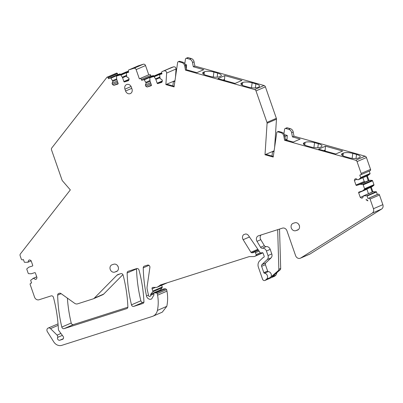 <?xml version="1.0" encoding="UTF-8"?>
<svg xmlns="http://www.w3.org/2000/svg" width="403" height="403" viewBox="0 0 403 403"><rect width="100%" height="100%" fill="white"/><g stroke="black" fill="none" stroke-linecap="round" stroke-linejoin="round"><path stroke-width="0.6" d="M136.385 66.727L132.149 68.555L136.224 67.256L140.461 65.422L136.385 66.727L136.531 67.125M138.204 65.87A1.174 1.008 -113.4 0 1 138.36 65.8L143.292 64.228L133.902 68.288L128.97 69.865A1.174 1.008 -113.4 0 0 128.396 71.276L128.713 72.197L126.582 72.878A0.393 0.338 -113.4 0 0 126.366 73.23L126.799 76.908L128.708 78.041L129.121 79.24L128.547 80.65L124.552 81.93A0.584 0.504 -113.4 0 1 123.877 81.527L122.567 77.764A1.955 1.677 -113.4 0 0 122.29 77.22L120.85 75.134A0.584 0.504 -113.4 0 0 120.255 74.898L116.86 75.986A0.584 0.504 -113.4 0 0 116.538 76.51L116.689 79.008A1.955 1.677 -113.4 0 0 116.81 79.603L118.119 83.366A0.584 0.504 -113.4 0 1 117.832 84.071L113.832 85.35L112.487 84.549L112.069 83.35L112.885 81.351L110.931 78.162A0.393 0.338 -113.4 0 0 110.538 78.001L108.402 78.686L108.08 77.764A1.174 1.008 -113.4 0 0 107.994 77.562A0.781 0.67 -113.4 0 0 106.871 77.366L51.76 148.007A1.955 1.677 -113.4 0 0 51.519 149.861L62.042 180.07A1.955 1.677 -113.4 0 0 62.46 180.806L70.329 189.909L20.392 253.92A1.955 1.677 -113.4 0 0 20.15 255.769L21.283 259.028A1.174 1.008 -113.4 0 0 22.628 259.829L23.429 259.572L24.286 262.036A0.393 0.338 -113.4 0 0 24.628 262.313L27.913 262.237L28.724 260.237L29.767 259.905L31.112 260.706L32.714 265.315A0.584 0.504 -113.4 0 1 32.426 266.02L29.162 267.063A1.955 1.677 -113.4 0 0 29.031 267.113A1.955 1.677 -113.4 0 0 28.699 267.31L26.971 268.69A0.584 0.504 -113.4 0 0 26.825 269.325L28.19 273.239A0.584 0.504 -113.4 0 0 28.704 273.657L30.95 273.768A1.955 1.677 -113.4 0 0 31.474 273.702L34.739 272.66A0.584 0.504 -113.4 0 1 35.414 273.058L37.016 277.667L36.441 279.078L35.404 279.41L33.499 278.277L30.824 280.105A0.393 0.338 -113.4 0 0 30.724 280.528L31.585 282.987L30.784 283.244A1.174 1.008 -113.4 0 0 30.21 284.654L34.542 297.102A3.909 3.355 -113.4 0 0 39.026 299.767L51.161 295.893A1.955 1.677 -113.4 0 1 53.453 297.389A136.788 117.384 -113.4 0 1 58.314 327.735L58.415 329.427A1.955 1.677 -113.4 0 0 58.853 330.626L63.12 336.409A1.955 1.677 -113.4 0 1 62.611 339.311A1.955 1.677 -113.4 0 1 62.48 339.361L59.83 340.208L63.296 338.711M143.292 64.228A1.955 1.677 -113.4 0 1 145.533 65.558L148.747 74.777L139.352 78.842L136.143 69.623A1.955 1.677 -113.4 0 0 133.902 68.288M62.354 335.367L57.604 337.422A1.955 1.677 -113.4 0 0 57.085 335.115L50.536 328.636A2.539 2.181 -113.4 0 0 48.143 328.077A2.539 2.181 -113.4 0 0 47.358 331.669L53.745 341.85A7.818 6.71 -113.4 0 0 61.825 345.341L152.213 316.476A9.773 8.382 -113.4 0 0 152.878 316.229A9.773 8.382 -113.4 0 0 157.402 310.421A37.126 31.862 -113.4 0 0 157.578 295.203A18.367 15.762 -113.4 0 0 157.251 293.686A0.977 0.836 -113.4 0 0 156.319 292.895L154.51 292.91A0.977 0.836 -113.4 0 0 153.815 294.125L153.911 294.392A0.781 0.67 -113.4 0 1 153.865 295.051L151.941 298.467A1.955 1.677 -113.4 0 1 151.226 299.122A1.955 1.677 -113.4 0 1 151.044 299.187A3.909 3.355 -113.4 0 1 146.506 295.938A136.788 117.384 -113.4 0 1 143.246 267.814A1.955 1.677 -113.4 0 1 144.193 266.192A1.955 1.677 -113.4 0 1 144.324 266.141L147.553 265.109A1.955 1.677 -113.4 0 1 149.266 265.597A1.955 1.677 -113.4 0 1 149.896 267.456L147.105 286.795A6.821 5.854 -113.4 0 0 147.221 289.48L148.642 295.792A0.781 0.67 -113.4 0 0 149.568 296.427L150.369 296.17A0.781 0.67 -113.4 0 0 150.752 295.228L150.687 295.041A0.977 0.836 -113.4 0 1 150.828 294.094L152.747 291.832A0.781 0.67 -113.4 0 0 152.858 291.072L152.087 288.86A1.174 1.008 -113.4 0 1 152.923 287.404L156.53 287.369A1.955 1.677 -113.4 0 0 157.099 287.253A1.955 1.677 -113.4 0 0 157.356 287.107L167.003 282.866M166.751 283.047L157.099 287.253M152.858 291.072L162.253 287.012L161.648 285.284M162.253 287.012L162.137 287.772L160.031 290.462M154.228 292.971L163.905 288.85L165.709 288.835L166.641 289.626L166.973 291.142C167.895 296.351 167.834 301.424 166.792 306.361L162.273 312.164L152.878 316.229M48.143 328.077L58.042 323.876M120.527 74.394L120.321 74.097A0.393 0.338 -113.4 0 0 119.928 73.94L117.797 74.626L117.475 73.704A1.174 1.008 -113.4 0 0 117.389 73.502A0.781 0.67 -113.4 0 0 116.492 73.124L107.102 77.185M128.381 71.24L126.255 71.92A0.584 0.504 -113.4 0 0 126.174 71.956M148.747 74.777L140.017 78.625A1.174 1.008 -113.4 0 1 141.362 79.426L141.685 80.348L143.821 79.668A0.393 0.338 -113.4 0 1 144.214 79.824L146.168 83.013L145.352 85.013L145.77 86.212L147.115 87.013L151.115 85.738A0.584 0.504 -113.4 0 0 151.402 85.028L150.092 81.265A1.955 1.677 -113.4 0 1 149.971 80.671L149.82 78.177A0.584 0.504 -113.4 0 1 150.143 77.648L153.538 76.56A0.584 0.504 -113.4 0 1 154.127 76.797L155.573 78.882A1.955 1.677 -113.4 0 1 155.85 79.426L157.16 83.189A0.584 0.504 -113.4 0 0 157.835 83.592L161.83 82.313L162.404 80.902L161.991 79.703L160.082 78.57L159.648 74.898A0.393 0.338 -113.4 0 1 159.865 74.545L161.996 73.86L161.679 72.938A1.174 1.008 -113.4 0 1 162.253 71.527L173.668 66.817C175.088 66.676 175.874 67.407 176.03 69.009L175.496 77.124M153.81 76.061L153.603 75.764A0.393 0.338 -113.4 0 0 153.211 75.603L151.08 76.288L150.757 75.366A1.174 1.008 -113.4 0 0 149.412 74.565M161.663 72.908L159.538 73.588A0.584 0.504 -113.4 0 0 159.457 73.618M173.668 66.817L171.643 67.467A1.174 1.008 -113.4 0 0 171.487 67.533M274.624 147.281L276.478 119.187A1.955 1.677 -113.4 0 0 276.357 118.331L265.396 86.847A1.955 1.677 -113.4 0 0 264.041 85.501L194.866 66.067L194.08 61.845A3.909 3.355 -113.4 0 0 191.198 58.506L188.191 57.659A1.174 1.008 -113.4 0 0 187.576 57.694L186.015 58.37A1.174 1.008 -113.4 0 0 185.456 59.145L184.801 63.644M369.984 170.786A1.174 1.008 -113.4 0 0 370.559 169.376L366.438 157.538A1.955 1.677 -113.4 0 0 365.083 156.198L293.999 136.219L293.208 131.998A3.909 3.355 -113.4 0 0 290.326 128.658L287.274 127.801A1.174 1.008 -113.4 0 0 286.704 127.847L285.143 128.527A1.174 1.008 -113.4 0 0 284.583 129.298L283.929 133.801M356.993 179.285L354.358 180.423L354.932 179.013L355.975 178.68L357.879 179.814L358.519 179.607L367.909 175.547L369.944 173.925A0.393 0.338 -113.4 0 0 370.045 173.502L369.213 171.124M367.294 175.814L368.906 180.453L369.294 180.327L359.904 184.388A1.955 1.677 -113.4 0 1 360.428 184.322L362.675 184.433A0.584 0.504 -113.4 0 1 363.189 184.851L364.554 188.77A0.584 0.504 -113.4 0 1 364.403 189.4L362.675 190.78A1.955 1.677 -113.4 0 1 362.347 190.977A1.955 1.677 -113.4 0 1 362.211 191.027L358.947 192.07A0.584 0.504 -113.4 0 0 358.66 192.775L360.267 197.384L361.612 198.185L362.65 197.853L363.466 195.853L366.745 195.777A0.393 0.338 -113.4 0 1 367.093 196.054L367.949 198.518L368.745 198.261A1.174 1.008 -113.4 0 1 370.09 199.062L373.455 208.724A3.909 3.355 -113.4 0 1 372.201 213.132L300.739 258.011A3.909 3.355 -113.4 0 1 300.346 258.212A3.909 3.355 -113.4 0 1 295.595 255.648L286.946 230.803A3.909 3.355 -113.4 0 0 282.463 228.138L258.545 235.775A3.909 3.355 -113.4 0 0 258.278 235.876A3.909 3.355 -113.4 0 0 257.018 241.316L260.791 239.684L264.343 245.644A1.955 1.677 66.6 0 0 266.171 246.611A3.909 3.355 66.6 0 1 270.212 249.381L271.788 253.92A3.909 3.355 66.6 0 1 271.002 257.955L265.738 262.988A1.637 1.405 66.6 0 0 265.406 264.68L267.622 271.043A0.781 0.67 66.6 0 0 268.292 271.602A3.32 2.851 66.6 0 1 271.128 273.964A3.32 2.851 66.6 0 1 270.368 277.496L266.595 279.128A3.32 2.851 -113.4 0 0 267.35 275.597A3.32 2.851 -113.4 0 0 264.514 273.234L268.292 271.602M371.606 186.967A1.955 1.677 -113.4 0 0 371.742 186.916A1.955 1.677 -113.4 0 0 372.07 186.715L373.798 185.34A0.584 0.504 -113.4 0 0 373.944 184.705L372.584 180.791A0.584 0.504 -113.4 0 0 372.065 180.373L369.823 180.262A1.955 1.677 -113.4 0 0 369.294 180.327M371.234 187.133L372.856 191.788L376.14 191.717L366.745 195.777M300.346 258.212L309.741 254.152A3.909 3.355 -113.4 0 0 310.129 253.945L381.591 209.066A3.909 3.355 -113.4 0 0 382.85 204.664L379.485 195.002A1.174 1.008 -113.4 0 0 378.14 194.201L377.339 194.458L376.483 191.994A0.393 0.338 -113.4 0 0 376.14 191.717M276.957 272.589L275.984 275.063L274.705 276.176L264.937 280.473A1.955 1.677 -113.4 0 0 265.31 280.236L266.595 279.128M136.536 268.625A1.955 1.677 -113.4 0 0 136.526 268.917A136.788 117.384 -113.4 0 0 140.869 300.784A1.955 1.677 -113.4 0 0 143.171 302.321L143.936 302.079M67.382 298.119A137.524 118.014 -113.4 0 0 71.205 323.015A1.955 1.677 -113.4 0 0 73.512 324.566L127.867 307.212M61.12 293.656L57.659 295.152A1.955 1.677 -113.4 0 1 58.606 293.52A1.955 1.677 -113.4 0 1 58.737 293.47L59.463 293.238A1.955 1.677 -113.4 0 1 60.913 293.51L74.661 303.313A3.909 3.355 -113.4 0 0 77.572 303.847L93.118 298.88A3.909 3.355 -113.4 0 0 93.385 298.784L102.775 294.719A3.909 3.355 -113.4 0 0 103.697 294.084L122.91 274.614M57.604 337.422A1.955 1.677 -113.4 0 0 57.956 339.543A1.955 1.677 -113.4 0 0 59.83 340.208M157.356 287.107L160.807 284.845M264.937 280.473A1.955 1.677 -113.4 0 1 262.56 279.188L258.419 267.295A6.252 5.365 -113.4 0 1 259.678 260.832L263.073 257.593A0.977 0.836 -113.4 0 1 263.355 257.426L263.658 257.326A0.977 0.836 -113.4 0 0 264.136 256.152L263.174 253.386A0.977 0.836 -113.4 0 0 262.101 252.706L261.013 252.968A0.977 0.836 -113.4 0 1 260.081 252.55L248.601 235.705A3.909 3.355 -113.4 0 0 245.729 233.967L243.709 234.611A3.909 3.355 -113.4 0 0 243.16 239.699L250.918 252.273A0.977 0.836 -113.4 0 0 251.694 252.752L252.298 252.762A3.657 3.138 -113.4 0 0 253.437 252.54A3.657 3.138 -113.4 0 0 254.097 252.137A0.977 0.836 -113.4 0 1 255.457 252.671L256.127 254.595A0.977 0.836 -113.4 0 1 255.845 255.673L255.336 256.036A3.909 3.355 -113.4 0 1 254.817 256.328A3.909 3.355 -113.4 0 1 253.678 256.565L249.689 256.6A3.909 3.355 -113.4 0 0 248.812 256.741L160.585 284.916A1.955 1.677 -113.4 0 0 160.449 284.966A1.955 1.677 -113.4 0 0 160.193 285.112M271.002 257.955L267.224 259.587L261.96 264.62A1.637 1.405 -113.4 0 0 261.633 266.312L263.844 272.675A0.781 0.67 -113.4 0 0 264.514 273.234M267.224 259.587A3.909 3.355 -113.4 0 0 268.015 255.552L266.433 251.014A3.909 3.355 -113.4 0 0 262.393 248.243L266.171 246.611M257.018 241.316L260.57 247.276A1.955 1.677 -113.4 0 0 262.393 248.243M354.358 180.423L355.965 185.032A0.584 0.504 -113.4 0 0 356.635 185.43L359.904 184.388M358.519 179.607L360.554 177.985A0.393 0.338 -113.4 0 0 360.65 177.562L359.793 175.104L360.594 174.847A1.174 1.008 -113.4 0 0 361.169 173.436L357.048 161.603A1.955 1.677 -113.4 0 0 355.693 160.258L284.604 140.284L283.818 136.058A3.909 3.355 -113.4 0 0 280.931 132.723L277.884 131.867A1.174 1.008 -113.4 0 0 276.755 132.683L273.199 157.049L265.008 154.747L267.083 123.253A1.955 1.677 -113.4 0 0 266.967 122.391L256.001 90.907A1.955 1.677 -113.4 0 0 254.646 89.567L185.476 70.127L184.69 65.906A3.909 3.355 -113.4 0 0 181.803 62.566L178.796 61.719A1.174 1.008 -113.4 0 0 177.627 62.53L174.066 86.897L165.88 84.595L166.641 73.074A1.955 1.677 -113.4 0 0 164.278 70.878M139.352 78.842L140.017 78.625M297.389 230.168A3.909 3.355 -113.4 0 0 297.656 230.068A3.909 3.355 -113.4 0 0 299.248 225.302A3.909 3.355 -113.4 0 0 294.82 222.794L293.223 223.302A3.909 3.355 -113.4 0 0 292.956 223.403A3.909 3.355 -113.4 0 0 291.364 228.169A3.909 3.355 -113.4 0 0 295.787 230.677L297.913 229.942M116.311 271.602A3.909 3.355 -113.4 0 0 116.578 271.501A3.909 3.355 -113.4 0 0 118.165 266.741A3.909 3.355 -113.4 0 0 113.742 264.227L112.14 264.741A3.909 3.355 -113.4 0 0 111.873 264.842A3.909 3.355 -113.4 0 0 110.286 269.607A3.909 3.355 -113.4 0 0 114.709 272.116L116.83 271.375M93.385 298.784A3.909 3.355 -113.4 0 0 94.307 298.149L116.89 275.254A3.909 3.355 -113.4 0 1 117.812 274.619A3.909 3.355 -113.4 0 1 118.079 274.519L120.829 273.642A1.955 1.677 -113.4 0 1 123.127 275.153A136.788 117.384 -113.4 0 1 127.877 306.89A1.955 1.677 -113.4 0 1 126.93 308.562A1.955 1.677 -113.4 0 1 126.799 308.612L64.117 328.631A1.955 1.677 -113.4 0 1 61.81 327.075A137.524 118.014 -113.4 0 1 57.659 295.152M139.01 270.07A1.955 1.677 -113.4 0 0 136.718 268.569L128.214 271.284A1.955 1.677 -113.4 0 0 128.078 271.335A1.955 1.677 -113.4 0 0 127.131 272.977A136.788 117.384 -113.4 0 0 131.474 304.844A1.955 1.677 -113.4 0 0 133.776 306.386L142.869 303.479A1.955 1.677 -113.4 0 0 143.005 303.429A1.955 1.677 -113.4 0 0 143.947 301.746A136.788 117.384 -113.4 0 0 139.01 270.07M124.94 89.179A3.909 3.355 -113.4 0 1 126.587 84.57A3.909 3.355 -113.4 0 1 131.338 87.134L131.983 88.977A3.909 3.355 -113.4 0 1 130.335 93.587A3.909 3.355 -113.4 0 1 125.585 91.023L124.94 89.179L131.076 86.524M367.868 200.875L365.989 199.686A1.955 1.677 -113.4 0 1 367.868 200.875M36.718 276.816L32.86 278.483M36.744 276.876L33.499 278.277M31.157 260.837L27.913 262.237M117.797 74.626L108.402 78.686M116.679 78.862L112.628 80.615M116.825 79.648L112.885 81.351M151.08 76.288L141.685 80.348M149.961 80.524L145.911 82.277M150.107 81.31L146.168 83.013M174.978 80.66L165.88 84.595M174.826 81.723L173.431 81.33L172.832 85.889M188.191 57.659L186.624 58.334A1.174 1.008 -113.4 0 0 186.015 58.37M186.624 58.334L189.632 59.181A3.909 3.355 -113.4 0 1 192.518 62.52L193.304 66.742L194.866 66.067M185.476 70.127L186.398 69.729L196.845 72.666L203.752 69.679L193.304 66.742M235.065 83.406L241.971 80.419L224.829 75.603L217.922 78.59L235.065 83.406M213.907 72.072A7.032 2.065 -172.5 0 0 204.452 71.779L203.53 72.177A7.032 2.065 -172.5 0 0 202.699 72.988A7.032 2.065 -172.5 0 0 206.356 75.341L210.114 76.394A7.032 2.065 -172.5 0 0 219.57 76.686L220.491 76.288A7.032 2.065 -172.5 0 0 221.323 75.482A7.032 2.065 -172.5 0 0 217.665 73.129L213.907 72.072L213.258 77.018M252.132 82.817A7.032 2.065 -172.5 0 0 242.671 82.519L241.75 82.917A7.032 2.065 -172.5 0 0 240.918 83.728A7.032 2.065 -172.5 0 0 244.581 86.081L248.334 87.134A7.032 2.065 -172.5 0 0 257.789 87.426L258.711 87.028A7.032 2.065 -172.5 0 0 259.542 86.222A7.032 2.065 -172.5 0 0 255.885 83.869L252.132 82.817L251.477 87.763M274.111 150.813L265.008 154.747M273.954 151.876L272.559 151.483L271.96 156.047M287.274 127.801L285.712 128.481A1.174 1.008 -113.4 0 0 285.143 128.527M285.712 128.481L288.76 129.338A3.909 3.355 -113.4 0 1 291.646 132.673L292.432 136.899L293.999 136.219M292.432 136.899L300.159 139.07L293.253 142.058L285.526 139.886L284.604 140.284M314.572 142.662A7.032 2.065 -172.5 0 0 305.116 142.37L304.194 142.768A7.032 2.065 -172.5 0 0 303.363 143.574A7.032 2.065 -172.5 0 0 307.021 145.926L310.778 146.979A7.032 2.065 -172.5 0 0 320.234 147.271L321.156 146.873A7.032 2.065 -172.5 0 0 321.987 146.067A7.032 2.065 -172.5 0 0 318.33 143.715L314.572 142.662L313.922 147.609M335.729 153.996L318.587 149.175L325.493 146.188L342.636 151.009L335.729 153.996M352.796 153.402A7.032 2.065 -172.5 0 0 343.336 153.11L342.414 153.508A7.032 2.065 -172.5 0 0 341.583 154.314A7.032 2.065 -172.5 0 0 345.245 156.666L348.998 157.724A7.032 2.065 -172.5 0 0 358.453 158.016L359.375 157.618A7.032 2.065 -172.5 0 0 360.206 156.807A7.032 2.065 -172.5 0 0 356.549 154.455L352.796 153.402L352.141 158.349M366.649 176.091L368.266 180.73L356.635 185.43M368.906 180.453L368.266 180.73M370.589 187.41L372.211 192.07L363.466 195.853M372.856 191.788L372.211 192.07M373.495 191.586L364.105 195.646M377.339 194.458L367.949 198.518M279.526 229.075L280.69 268.448A1.955 1.677 -113.4 0 1 280.115 269.859L272.211 276.695L275.984 275.063M280.115 269.859L278.272 270.655L270.368 277.496M260.791 239.684A3.909 3.355 66.6 0 1 261.033 234.984M362.71 197.712L361.612 198.185M363.39 196.034L360.267 197.384M366.861 189.027L368.448 193.697M362.886 177.718L364.196 181.476L364.942 181.844M285.526 139.886L284.74 135.66A3.909 3.355 -113.4 0 0 281.853 132.325L280.931 132.723M277.884 131.867L278.805 131.469L281.853 132.325M278.805 131.469A1.174 1.008 -113.4 0 0 278.236 131.514L277.314 131.912M273.289 156.419L265.93 154.349M186.398 69.729L185.612 65.508A3.909 3.355 -113.4 0 0 182.725 62.168L181.803 62.566M178.186 61.755L179.108 61.357A1.174 1.008 -113.4 0 1 179.718 61.321L182.725 62.168M174.161 86.267L166.802 84.197M151.432 85.149L147.115 87.013M151.024 83.945L145.77 86.212M150.606 82.746L145.352 85.013M118.15 83.481L113.832 85.35M117.741 82.277L112.487 84.549M117.323 81.079L112.069 83.35M36.502 278.936L35.404 279.41M298.739 224.355L299.419 225.851M117.661 265.789L118.341 267.285M185.571 65.311L186.609 64.863L185.294 64.495M186.277 69.099L186.609 64.863M223.05 80.031L224.501 79.401L224.829 75.603M224.496 80.434L224.501 79.401M284.891 136.476L287.274 135.448L284.422 134.647M286.941 140.284L287.274 135.448M323.715 150.616L325.166 149.992L325.493 146.188M325.161 151.024L325.166 149.992M278.272 270.655A1.955 1.677 -113.4 0 0 278.846 269.244L277.677 229.665M285.52 139.866L286.946 139.252M138.36 65.8L128.97 69.865M145.533 65.558L136.143 69.623M243.16 239.699L249.467 236.974M250.918 252.273L257.849 249.276M251.694 252.752L258.278 249.905M252.298 252.762L258.419 250.112M255.457 252.671L259.089 251.099M256.127 254.595L260.303 252.792M255.845 255.673L262.605 252.752M255.336 256.036L262.746 252.832M152.087 288.86L155.508 287.379M152.747 291.832L162.137 287.772M150.828 294.094L160.223 290.029M150.687 295.041L153.755 293.716M150.752 295.228L153.765 293.923M143.246 267.814L148.959 265.345M146.506 295.938L148.485 295.087M151.044 299.187L151.402 299.036M154.51 292.91L163.905 288.85M156.319 292.895L165.709 288.835M157.251 293.686L166.641 289.626M157.578 295.203L166.973 291.142M157.402 310.421L166.792 306.361M50.536 328.636L58.158 325.337M57.085 335.115L60.934 333.447M117.389 73.502L107.994 77.562M117.475 73.704L108.08 77.764M119.928 73.94L110.538 78.001M120.321 74.097L110.931 78.162M126.255 71.92L116.86 75.986M128.426 71.366L120.255 74.898M128.577 71.794L120.85 75.134M126.497 75.401L122.29 77.22M126.537 76.046L122.567 77.764M129.111 79.265L123.877 81.527M150.757 75.366L141.362 79.426M153.211 75.603L143.821 79.668M153.603 75.764L144.214 79.824M159.538 73.588L150.143 77.648M161.709 73.029L153.538 76.56M161.855 73.457L154.127 76.797M159.779 77.064L155.573 78.882M159.82 77.708L155.85 79.426M162.394 80.927L157.16 83.189M171.643 67.467L162.253 71.527M166.641 73.074L176.03 69.009M191.198 58.506L189.632 59.181M194.08 61.845L192.518 62.52M264.041 85.501L254.646 89.567M265.396 86.847L256.001 90.907M276.357 118.331L266.967 122.391M276.478 119.187L267.083 123.253M290.326 128.658L288.76 129.338M293.208 131.998L291.646 132.673M365.083 156.198L355.693 160.258M366.438 157.538L357.048 161.603M370.559 169.376L361.169 173.436M370.045 173.502L360.65 177.562M369.944 173.925L360.554 177.985M369.823 180.262L360.428 184.322M372.065 180.373L362.675 184.433M372.584 180.791L363.189 184.851M373.944 184.705L364.554 188.77M373.798 185.34L364.403 189.4M372.07 186.715L362.675 190.78M376.483 191.994L367.093 196.054M378.14 194.201L368.745 198.261M379.485 195.002L370.09 199.062M382.85 204.664L373.455 208.724M381.591 209.066L372.201 213.132M310.129 253.945L300.739 258.011M265.31 280.236L274.705 276.176M263.355 257.426L263.915 257.185M136.526 268.917L127.131 272.977M140.869 300.784L131.474 304.844M143.171 302.321L133.776 306.386M142.869 303.479L143.13 303.368M71.205 323.015L61.81 327.075M73.512 324.566L64.117 328.631M127.061 308.502L126.799 308.612M120.023 273.899L116.89 275.254M103.697 294.084L94.307 298.149M62.742 339.25L62.48 339.361M263.844 272.675L267.622 271.043M265.406 264.68L261.633 266.312M261.96 264.62L265.738 262.988M268.015 255.552L271.788 253.92M270.212 249.381L266.433 251.014M260.57 247.276L264.343 245.644M366.891 189.219L358.66 192.775M364.196 181.476L355.965 185.032M284.74 135.66L283.818 136.058M185.612 65.508L184.69 65.906M179.718 61.321L178.796 61.719M162.056 81.764L157.835 83.592M128.774 80.101L124.552 81.93M295.787 230.677L298.507 229.503M114.709 272.116L117.429 270.937M131.761 88.348L125.585 91.023M203.53 72.177L203.293 73.986M204.452 71.779L204.094 74.484M217.665 73.129L217.131 77.169M241.75 82.917L241.513 84.726M242.671 82.519L242.319 85.229M255.885 83.869L255.351 87.909M304.194 142.768L303.958 144.571M305.116 142.37L304.759 145.075M318.33 143.715L317.796 147.755M342.414 153.508L342.177 155.311M343.336 153.11L342.983 155.815M356.549 154.455L356.015 158.495M280.69 268.448L278.846 269.244M138.279 65.83L128.889 69.895M254.273 252.026L258.484 250.208M254.817 256.328L262.806 252.872M126.215 71.936L116.82 76.001M159.497 73.603L150.102 77.663M171.562 67.497L162.172 71.558M370.065 170.756L360.675 174.816M371.742 186.916L362.347 190.977M263.285 257.452L263.925 257.174"/></g></svg>
